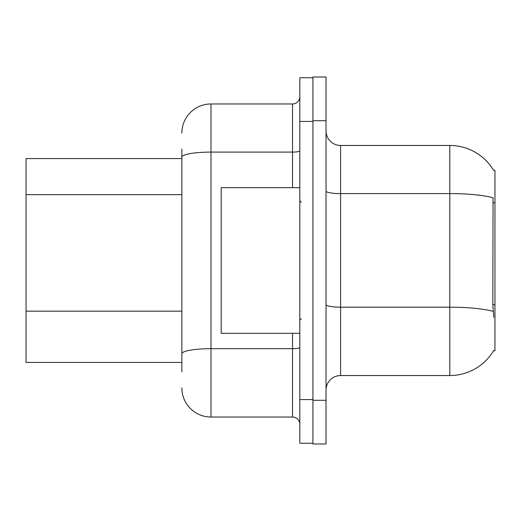 <?xml version="1.0" encoding="UTF-8"?>
<svg xmlns="http://www.w3.org/2000/svg" width="521" height="521" viewBox="0 0 521 521"><rect width="100%" height="100%" fill="white"/><g stroke="black" fill="none" stroke-linecap="round" stroke-linejoin="round"><path stroke-width="0.78" d="M493.778 317.289L492.84 304.642L493.048 197.759A50.967 8.85 180 0 0 449.805 193.591L449.805 145.457A50.967 50.967 0 0 1 493.628 170.393A50.967 50.967 0 0 0 449.805 145.457A50.967 50.967 0 0 1 493.517 170.217L494.95 170.217L494.95 350.783L493.517 350.783L493.778 350.353A50.967 50.967 0 0 1 449.805 375.543L340.591 375.543A14.562 14.562 0 0 0 326.029 390.105M181.862 185.202L181.862 149.097L181.862 158.566L26.05 158.566L26.05 362.434L181.862 362.434M326.029 120.703L312.926 120.703L312.926 77.017L326.029 77.017L326.029 400.297L312.926 400.297L312.926 443.983L326.029 443.983L312.926 443.983M326.029 400.297L326.029 443.983M493.517 170.217A50.967 50.967 0 0 0 449.805 145.457L340.591 145.457A14.562 14.562 0 0 1 326.029 130.895A14.562 14.562 0 0 0 340.591 145.457L340.591 375.543M181.862 371.903L181.862 149.097M299.816 399.568L299.816 443.254L312.926 443.254L312.926 77.746L299.816 77.746L299.816 399.568L312.926 399.568M181.862 133.083A29.124 29.124 0 0 1 210.992 103.959L210.992 417.041L292.535 417.041L292.535 333.31M210.992 103.959L292.535 103.959A7.281 7.281 0 0 0 299.816 96.678M181.862 358.793L181.862 320.63M299.816 424.322A7.281 7.281 0 0 0 292.535 417.041M210.992 417.041A29.124 29.124 0 0 1 181.862 387.917M299.816 187.69L221.184 187.69L221.184 333.31L299.816 333.31M494.95 304.642L492.84 304.642M494.95 202.708L492.84 202.708M181.862 194.665L26.05 194.665M181.862 311.161L26.05 311.161M449.805 375.543L449.805 193.591L340.591 193.591A14.562 2.527 0 0 1 326.029 191.064M493.205 311.389A50.967 8.85 180 0 0 449.805 307.175L340.591 307.175A14.562 2.527 -0 0 1 326.029 304.648M299.816 347.416A7.281 1.263 0 0 1 292.535 348.679L210.992 348.679A29.124 5.06 180 0 0 181.862 353.739M299.816 121.432L312.926 121.432M181.862 157.147A29.124 5.06 180 0 1 210.992 152.093L292.535 152.093L292.535 103.959M292.535 187.69L292.535 152.093A7.281 1.263 0 0 0 299.816 150.829M301.275 202.252L299.816 200.793M301.275 318.748L299.816 320.207"/></g></svg>
